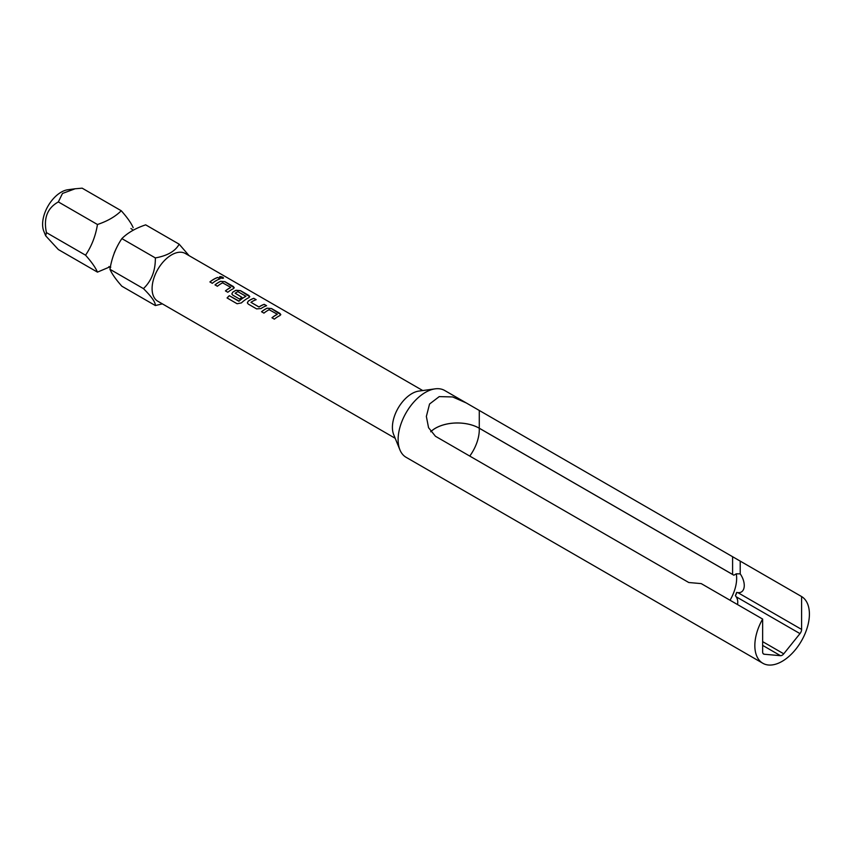 <?xml version="1.0" encoding="UTF-8"?>
<svg xmlns="http://www.w3.org/2000/svg" width="852" height="852" viewBox="0 0 852 852"><rect width="100%" height="100%" fill="white"/><g stroke="black" fill="none" stroke-linecap="round" stroke-linejoin="round"><path stroke-width="1.28" d="M223.512 278.061L222.862 277.379C220.05 276.357 219.124 276.506 220.082 277.848M220.104 277.763C222.958 278.636 223.884 278.476 222.894 277.294C220.072 276.272 219.145 276.431 220.104 277.763L219.475 276.964M223.533 278.018L222.862 277.379M162.37 303.866L155.352 305.548L121.868 286.219C115.819 279.403 111.846 273.758 109.961 269.285C111.772 257.922 115.744 247.698 121.868 238.603C127.736 232.756 135.681 228.176 145.681 224.853L179.154 244.183L189.069 255.643M58.351 201.924C47.329 208.048 43.367 218.272 46.445 232.607L45.678 235.802L43.825 231.275A26.252 15.155 -60 0 1 42.6 224.332A26.252 15.155 -60 0 1 67.787 189.762L75.125 188.771L62.484 193.457L58.351 201.924L97.458 224.502C95.637 235.866 91.675 246.09 85.551 255.185C91.601 262.011 95.573 267.656 97.458 272.129L109.993 266.814M45.678 235.802L58.351 249.551L97.458 272.129M395.179 438.279L157.801 301.225A27.552 15.911 -60 0 1 152.093 288.615A27.552 15.911 -60 0 1 164.127 260.882A27.552 15.911 -60 0 1 185.353 253.502L422.741 390.546M155.352 305.548C155.575 302.353 151.603 296.709 143.445 288.615C151.528 280.872 155.501 270.648 155.352 257.922C167.45 255.738 175.384 251.159 179.154 244.183M133.168 227.697C131.357 223.32 127.395 217.675 121.261 210.753C115.425 216.568 107.49 221.147 97.458 224.502M809.4 614.111A38.574 22.269 -60 0 1 792.562 652.93A38.574 22.269 -60 0 1 762.828 663.261A38.574 22.269 -60 0 1 754.84 645.603A38.574 22.269 -60 0 1 762.636 619.063L701.228 583.609L688.757 582.512L435.447 436.267L428.556 427.704L426.362 416.436L429.557 404.018L439.238 396.606L452.636 396.947L466.236 402.932L801.604 596.56A38.574 22.269 -60 0 1 809.4 614.111M762.828 663.261L406.106 457.311A38.574 22.269 -60 0 1 399.918 449.856A38.574 22.269 -60 0 1 398.118 439.653A38.574 22.269 -60 0 1 435.127 388.853A38.574 22.269 -60 0 1 444.691 390.493L466.236 402.932M399.918 449.856L393.699 434.648A27.552 15.911 -60 0 1 392.41 427.363A27.552 15.911 -60 0 1 418.854 391.079L435.127 388.853M740.207 561.106L740.207 573.843L736.277 573.822L733.86 575.217L479.25 428.226A30.949 17.871 0 0 0 435.478 428.226A30.949 17.871 0 0 0 430.729 431.762M277.198 314.175L269.157 309.713A27.552 15.911 120 0 0 263.939 313.121L261.543 311.747A27.552 15.911 120 0 1 267.091 308.179L271.522 308.552L279.871 313.376L280.798 314.622L279.903 315.57A27.552 15.911 120 0 0 274.355 319.149L271.969 317.764A27.552 15.911 120 0 1 277.198 314.345L277.188 314.431A27.466 15.858 120 0 0 272.022 317.796M248.262 304.079L256.612 308.903L261.042 308.541A27.552 15.911 120 0 1 266.591 305.708L264.205 304.324A27.552 15.911 120 0 0 258.976 306.954L250.935 302.311A27.552 15.911 120 0 1 256.164 299.691L253.779 298.307A27.552 15.911 120 0 0 248.23 301.15L247.346 302.875L248.262 304.079M266.495 305.74L264.184 304.409A27.466 15.858 120 0 0 258.976 307.029L250.935 302.311M227.069 297.944L237.09 303.738L241.404 302.907A27.552 15.911 120 0 1 248.869 297.657L249.774 296.709L248.848 295.463L240.488 290.638L236.057 290.266A27.552 15.911 120 0 0 232.724 292.193L231.829 293.919L232.745 295.122L239.582 299.073A27.552 15.911 120 0 1 241.947 297.327L235.163 293.205A27.552 15.911 120 0 1 237.868 291.64L245.898 296.283A27.552 15.911 120 0 0 239.061 301.097L229.305 295.697A27.552 15.911 120 0 0 227.069 297.944M245.898 296.113L245.898 296.358A27.466 15.858 120 0 0 239.071 301.161L239.061 301.097M241.893 297.359L235.163 293.205M230.647 287.305L222.617 282.832A27.552 15.911 120 0 0 217.388 286.251L215.002 284.877A27.552 15.911 120 0 1 220.54 281.309L224.971 281.682L233.331 286.506L234.257 287.752L233.352 288.7A27.552 15.911 120 0 0 227.814 292.268L225.429 290.894A27.552 15.911 120 0 1 230.647 287.475L230.647 287.55A27.466 15.858 120 0 0 225.482 290.926M220.04 278.838A27.552 15.911 120 0 0 212.297 283.311L209.911 281.937A27.552 15.911 120 0 1 217.654 277.454L220.04 278.838M737.491 604.547A14.207 11.204 -35.1 0 0 736.192 596.794L735.382 595.644A4.59 2.652 120 0 0 736.629 592.438L737.821 592.609A14.207 8.2 -120 0 0 744.169 587.017A14.207 8.2 -120 0 0 740.207 573.843M762.636 619.063L762.636 651.929A4.59 2.652 120 0 0 763.584 654.038A4.59 2.652 120 0 0 764.255 654.24L780.496 655.689A4.59 2.652 120 0 0 783.744 653.814L799.985 633.611A4.59 2.652 120 0 0 801.604 629.426L801.604 596.56M736.629 592.438A30.81 17.785 -60 0 1 735.382 595.644M733.86 575.217A31.002 17.903 0 0 0 732.592 574.45L479.282 428.205A31.002 17.903 0 0 0 430.707 431.73M109.961 269.285L143.445 288.615M121.868 238.603L155.352 257.922M46.445 232.607L85.551 255.185M75.125 188.771L82.165 188.175L121.261 210.753M219.944 278.87L217.654 277.454M217.643 277.539A27.466 15.858 120 0 0 209.965 281.969M234.247 287.795L224.96 281.767L220.54 281.384A27.466 15.858 120 0 0 215.055 284.909M249.764 296.752L240.477 290.724L236.057 290.34A27.466 15.858 120 0 0 232.724 292.268L231.84 293.951M238.762 301.214L229.305 295.697M229.316 295.761A27.466 15.858 120 0 0 227.111 297.976M256.069 299.723L253.779 298.307M253.768 298.392A27.466 15.858 120 0 0 248.241 301.225L247.346 302.907M280.798 314.665L271.511 308.637L267.081 308.254A27.466 15.858 120 0 0 261.607 311.779M479.25 428.226A31.002 17.903 -60 0 1 479.282 429.706A31.002 17.903 -60 0 1 469.761 456.076M736.277 573.822A31.002 17.903 -60 0 1 736.65 578.295A31.002 17.903 -60 0 1 730.036 600.234M737.821 592.609L801.604 629.426M736.192 596.794L799.985 633.611M762.636 641.631L783.744 653.814M762.636 645.379L780.496 655.689M763.072 653.559L764.255 654.24M479.282 428.205L479.282 410.952M732.592 574.45L732.592 557.197M114.306 252.735L116.223 248.496M133.136 230.157L130.92 228.474M108.907 266.591L110.771 267.187"/></g></svg>
